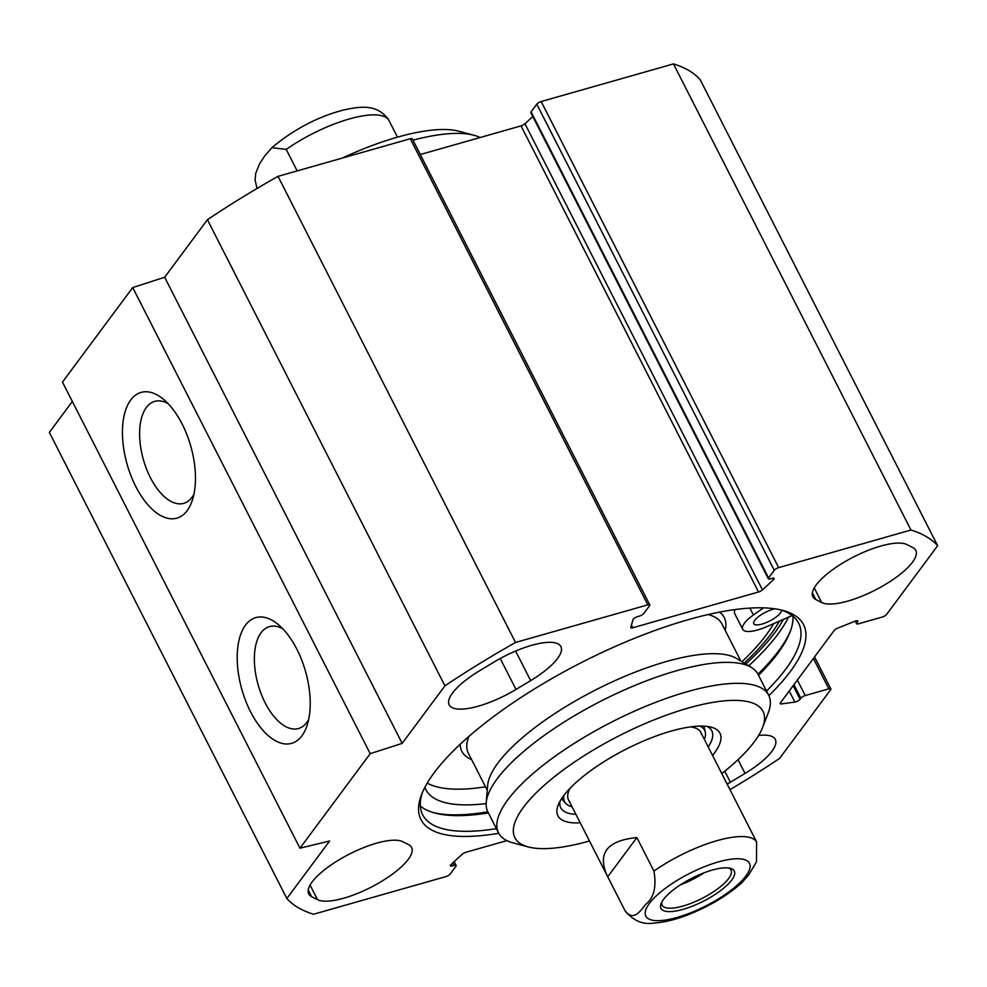 <?xml version="1.0" encoding="UTF-8"?>
<svg xmlns="http://www.w3.org/2000/svg" width="987" height="987" viewBox="0 0 987 987"><rect width="100%" height="100%" fill="white"/><g stroke="black" fill="none" stroke-linecap="round" stroke-linejoin="round"><path stroke-width="1.48" d="M907.004 544.614L912.876 547.6A54.445 17.001 -27 0 1 915.788 550.339A54.445 17.001 -27 0 1 880.355 587.364A54.445 17.001 -27 0 1 821.677 602.526L815.805 599.541A54.445 17.001 -27 0 1 812.881 596.79A54.445 17.001 -27 0 1 848.327 559.765A54.445 17.001 -27 0 1 907.004 544.614M758.596 735.488A54.445 17.001 -27 0 1 775.288 739.399A54.445 17.001 -27 0 1 745.049 773.413L730.392 782.247A54.445 17.001 -27 0 1 727.172 784.134M494.105 662.018A54.445 17.001 -27 0 1 560.9 646.596A54.445 17.001 -27 0 1 530.661 680.611L516.004 689.444A54.445 17.001 -27 0 1 449.208 704.866A54.445 17.001 -27 0 1 479.448 670.839L494.105 662.018M408.692 844.724A54.445 17.001 -27 0 1 411.616 847.463A54.445 17.001 -27 0 1 376.183 884.488A54.445 17.001 -27 0 1 317.493 899.65L311.621 896.652A54.445 17.001 -27 0 1 308.709 893.914A54.445 17.001 -27 0 1 344.142 856.889A54.445 17.001 -27 0 1 402.819 841.738L408.692 844.724M937.65 545.737L700.153 79.614A371.248 115.948 153 0 0 673.467 63.908L541.184 101.525A3.714 1.16 153 0 0 536.78 104.166L774.277 570.289A3.714 1.16 -27 0 1 778.681 567.636L910.964 530.031A371.248 115.948 -27 0 1 937.65 545.737L886.61 614.407A3.714 1.16 -27 0 1 882.205 617.06L858.604 623.772A3.714 1.16 -27 0 1 856.605 623.685A3.714 1.16 -27 0 1 856.839 622.883L857.617 621.835A3.714 1.16 153 0 0 857.851 621.02A3.714 1.16 153 0 0 854.952 621.242L837.679 628.151A3.714 1.16 153 0 0 834.175 630.496L780.409 702.855A3.714 1.16 153 0 0 780.174 703.657A3.714 1.16 153 0 0 781.371 703.916L794.88 702.078A3.714 1.16 153 0 0 800.075 699.252L800.852 698.204A3.714 1.16 -27 0 1 805.256 695.551L828.858 688.84A3.714 1.16 -27 0 1 830.857 688.926A3.714 1.16 -27 0 1 830.622 689.74L779.582 758.423A371.248 115.948 -27 0 1 729.985 789.649M774.277 570.289L768.577 577.963A3.714 1.16 153 0 0 768.342 578.777A3.714 1.16 153 0 0 770.341 578.863L772.155 578.345A3.714 1.16 -27 0 1 774.141 578.431A3.714 1.16 -27 0 1 773.438 579.764L762.457 589.881A3.714 1.16 -27 0 1 758.534 592.003L632.815 627.757A3.714 1.16 -27 0 1 630.816 627.67A3.714 1.16 -27 0 1 630.804 627.313L632.988 619.7A3.714 1.16 -27 0 1 637.627 616.591L639.453 616.085A3.714 1.16 153 0 0 643.845 613.433L649.557 605.747A3.714 1.16 -27 0 0 649.791 604.945L412.282 138.822A3.714 1.16 153 0 0 410.296 138.735L278.013 176.352A371.248 115.948 153 0 0 207.418 219.719L164.656 277.248L132.714 287.562L62.465 382.08L299.962 848.203L370.211 753.673L402.165 743.371L444.915 685.842A371.248 115.948 -27 0 1 515.51 642.463L647.793 604.858A3.714 1.16 -27 0 1 649.791 604.945M454.18 861.614L456.154 865.476A3.714 1.16 153 0 1 455.92 866.29L450.22 873.976A3.714 1.16 -27 0 1 445.816 876.616L313.533 914.233A371.248 115.948 -27 0 1 286.847 898.528L329.609 840.998L299.962 848.203M456.154 865.476A3.714 1.16 153 0 0 454.168 865.389L452.342 865.907A3.714 1.16 -27 0 1 450.356 865.821A3.714 1.16 -27 0 1 451.059 864.489L462.052 854.384A3.714 1.16 -27 0 1 465.963 852.25L506.899 840.616M768.873 695.625A214.71 67.054 153 0 0 790.353 671.481A214.71 67.054 153 0 0 782.913 610.435A214.71 67.054 153 0 0 581.799 662.376A214.71 67.054 153 0 0 421.572 794.535A214.71 67.054 153 0 0 498.743 833.262M72.335 401.475L49.35 432.405L286.847 898.528M420.289 154.527L521.037 125.892A3.714 1.16 153 0 0 524.948 123.757L532.82 116.528M768.342 578.777L530.846 112.666A3.714 1.16 -27 0 1 531.08 111.852L536.78 104.166M780.569 609.855A210.996 65.895 -27 0 1 798.643 623.192A210.996 65.895 -27 0 1 785.677 669.223A210.996 65.895 -27 0 1 766.529 691.011M496.387 828.648A210.996 65.895 -27 0 1 422.658 814.781A210.996 65.895 -27 0 1 422.485 792.314M758.522 675.293A210.996 65.895 153 0 0 777.67 653.505A210.996 65.895 153 0 0 790.019 632.112A210.996 65.895 153 0 0 792.956 616.209M420.339 806.058A210.996 65.895 153 0 0 434.934 813.041A210.996 65.895 153 0 0 488.38 812.943M790.562 630.668A213.463 66.672 -27 0 1 778.657 650.828A213.463 66.672 -27 0 1 757.954 674.183M487.812 811.832A213.463 66.672 -27 0 1 433.441 812.622M744.21 663.091A214.71 67.054 153 0 0 771.143 633.777A214.71 67.054 153 0 0 779.397 621.131M193.908 494.364A53.002 26.834 74.1 0 1 183.73 503.345A53.002 26.834 74.1 0 1 150.419 477.659A53.002 26.834 74.1 0 1 154.737 401.376A53.002 26.834 74.1 0 1 168.111 403.658M135.762 486.492A65.376 33.089 -105.9 0 0 192.12 500.878A65.376 33.089 -105.9 0 0 163.176 399.056A65.376 33.089 -105.9 0 0 125.361 411.011A65.376 33.089 -105.9 0 0 135.762 486.492M370.211 753.673L132.714 287.562M250.513 711.689A65.376 33.089 -105.9 0 0 306.871 726.074A65.376 33.089 -105.9 0 0 277.915 624.253A65.376 33.089 -105.9 0 0 240.112 636.22A65.376 33.089 -105.9 0 0 250.513 711.689M308.66 719.572A53.002 26.834 74.1 0 1 298.469 728.542A53.002 26.834 74.1 0 1 265.17 702.867A53.002 26.834 74.1 0 1 269.476 626.585A53.002 26.834 74.1 0 1 282.862 628.855M910.964 530.031L673.467 63.908M515.51 642.463L278.013 176.352M402.165 743.371L164.656 277.248M444.915 685.842L207.418 219.719M257.039 188.48L255.065 179.942L255.744 173.305L259.692 163.583L264.898 155.749L271.881 147.668L286.218 149.407L297.173 170.899M397.502 137.168L388.372 119.341M412.973 140.154A151.591 47.351 -27 0 1 473.896 135.244A151.591 47.351 -27 0 1 480.101 137.526M473.896 135.244L458.721 131.209A139.216 43.477 153 0 0 342.353 158.056M570.091 788.231A74.247 23.194 153 0 0 569.598 801.407M701.461 734.217A74.247 23.194 153 0 0 690.505 726.876M563.861 795.448A78.615 24.552 153 0 0 565.662 803.295A78.615 24.552 153 0 0 572.078 806.823M704.385 739.411A78.615 24.552 153 0 0 705.298 732.157A78.615 24.552 153 0 0 700.005 726.087M762.569 727.555L768.231 712.898A151.591 47.351 153 0 0 768.663 695.206L757.991 674.244A151.591 47.351 153 0 0 751.452 667.483A151.591 47.351 153 0 0 601.428 700.881A151.591 47.351 153 0 0 486.221 802.628A151.591 47.351 153 0 0 487.849 811.894L498.521 832.843A151.591 47.351 153 0 0 513.104 842.898L528.279 846.932A139.216 43.477 -27 0 1 619.194 735.759A139.216 43.477 -27 0 1 762.569 727.555A139.216 43.477 -27 0 1 754.413 741.669A139.216 43.477 -27 0 1 721.793 773.561M751.452 667.483L736.647 658.514A142.313 44.452 153 0 0 595.803 689.851A142.313 44.452 153 0 0 487.664 785.381L486.221 802.628M741.965 661.734A208.516 65.13 153 0 0 766.011 635.233A208.516 65.13 153 0 0 773.635 623.648M792.154 615.567L766.739 626.659A27.846 8.698 -27 0 1 742.717 629.311L734.71 613.593A27.846 8.698 -27 0 1 735.142 609.559M427.223 783.11A196.758 61.453 153 0 0 485.505 786.836M768.663 695.206A151.591 47.351 153 0 0 612.1 721.842A151.591 47.351 153 0 0 498.521 832.843M589.473 840.986A139.216 43.477 -27 0 1 528.279 846.932M575.902 814.349A84.771 26.476 -27 0 1 560.739 807.748A84.771 26.476 -27 0 1 559.999 801.296M707.013 726.395A84.771 26.476 -27 0 1 711.8 730.775A84.771 26.476 -27 0 1 708.222 746.937M712.54 755.413A90.952 28.413 153 0 0 714.391 753.044A90.952 28.413 153 0 0 711.232 727.185A90.952 28.413 153 0 0 626.042 749.195A90.952 28.413 153 0 0 558.161 805.182A90.952 28.413 153 0 0 580.233 822.825M742.717 629.311A27.846 8.698 -27 0 1 753.402 615.024L763.506 607.856M424.829 787.404A196.758 61.453 153 0 0 425.73 789.464A196.758 61.453 153 0 0 486.159 803.578M781.47 610.139A15.471 4.836 -27 0 1 768.984 621.341A15.471 4.836 -27 0 1 753.747 623.685A15.471 4.836 -27 0 1 758.941 616.295A15.471 4.836 -27 0 1 773.018 609.287A15.471 4.836 -27 0 1 774.881 608.819M680.302 884.907A38.666 12.078 153 0 0 703.941 872.866M728.677 867.992A38.666 12.078 -27 0 1 731.034 870.065A38.666 12.078 -27 0 1 702.053 898.392A38.666 12.078 -27 0 1 662.117 905.178A38.666 12.078 -27 0 1 661.821 902.056M607.733 876.777L607.054 875.481C597.234 853.163 607.165 840.529 636.862 837.581L653.937 871.102C656.589 886.659 653.986 897.602 646.127 903.944C640.834 909.989 633.703 922.734 624.82 910.298L607.733 876.777L636.862 837.581M653.937 871.102A74.247 23.194 -27 0 1 756.597 841.911L756.498 861.799L748.775 874.766L741.805 882.847C726.814 896.011 708.567 906.782 687.051 915.159C674.763 919.847 663.634 922.487 653.678 923.092C643.08 924.831 633.629 920.859 625.314 911.198L624.82 910.298M756.597 841.911L700.819 732.416M663.511 899.428A41.146 12.856 153 0 0 661.105 903.598A41.146 12.856 153 0 0 703.472 901.168A41.146 12.856 153 0 0 730.343 868.313A41.146 12.856 153 0 0 695.995 876.234A41.146 12.856 153 0 0 663.511 899.428M815.805 599.541L812.387 592.817M814.25 587.944L821.677 602.526M730.392 782.247L724.766 771.192M738.042 759.657L745.049 773.413M530.661 680.611L515.596 651.062M500.236 658.502L516.004 689.444M317.493 899.65L310.066 885.055M308.203 889.941L311.621 896.652M745.765 664.041A219.04 68.411 153 0 0 774.733 632.753A219.04 68.411 153 0 0 783.419 619.38M748.677 665.806A221.507 69.189 153 0 0 777.855 634.271A221.507 69.189 153 0 0 788.477 617.159M778.681 567.636L541.184 101.525M410.296 138.735L647.793 604.858M521.037 125.892L758.534 592.003M631.446 625.079L632.815 627.757M524.948 123.757L762.457 589.881M772.648 578.222L773.438 579.764M531.08 111.852L768.577 577.963M452.86 862.835L454.168 865.389M451.441 864.143L452.342 865.907M828.858 688.84L813.387 658.465M805.256 695.551L797.348 680.043M800.852 698.204L793.943 684.633M800.075 699.252L793.166 685.681M794.88 702.078L789.23 690.974M781.371 703.916L780.655 702.51M857.617 621.835L857.061 620.724M856.839 622.883L855.852 620.934M388.866 120.217A74.247 23.194 153 0 0 286.218 149.407M740.855 661.056L721.966 624.006A142.313 44.452 153 0 0 708.16 614.543M468.837 736.487A142.313 44.452 153 0 0 468.369 753.217L487.257 790.279M725.211 630.348A147.26 45.994 153 0 0 719.56 612.125M460.176 744.284A147.26 45.994 153 0 0 471.601 759.571M749.886 608.103L753.402 615.024M745.888 876A58.159 18.161 -27 0 1 655.652 920.624A58.159 18.161 -27 0 1 691.393 872.533A58.159 18.161 -27 0 1 745.888 876M830.857 688.926L814.546 656.91M856.605 623.685L855.297 621.119M271.881 147.668C294.04 129.198 318.036 116.626 343.846 109.939C359.811 106.658 376.405 103.45 388.372 119.316M705.298 732.157L703.99 726.136M565.662 803.295L561.566 798.705M607.054 875.481L568.512 799.828"/></g></svg>
